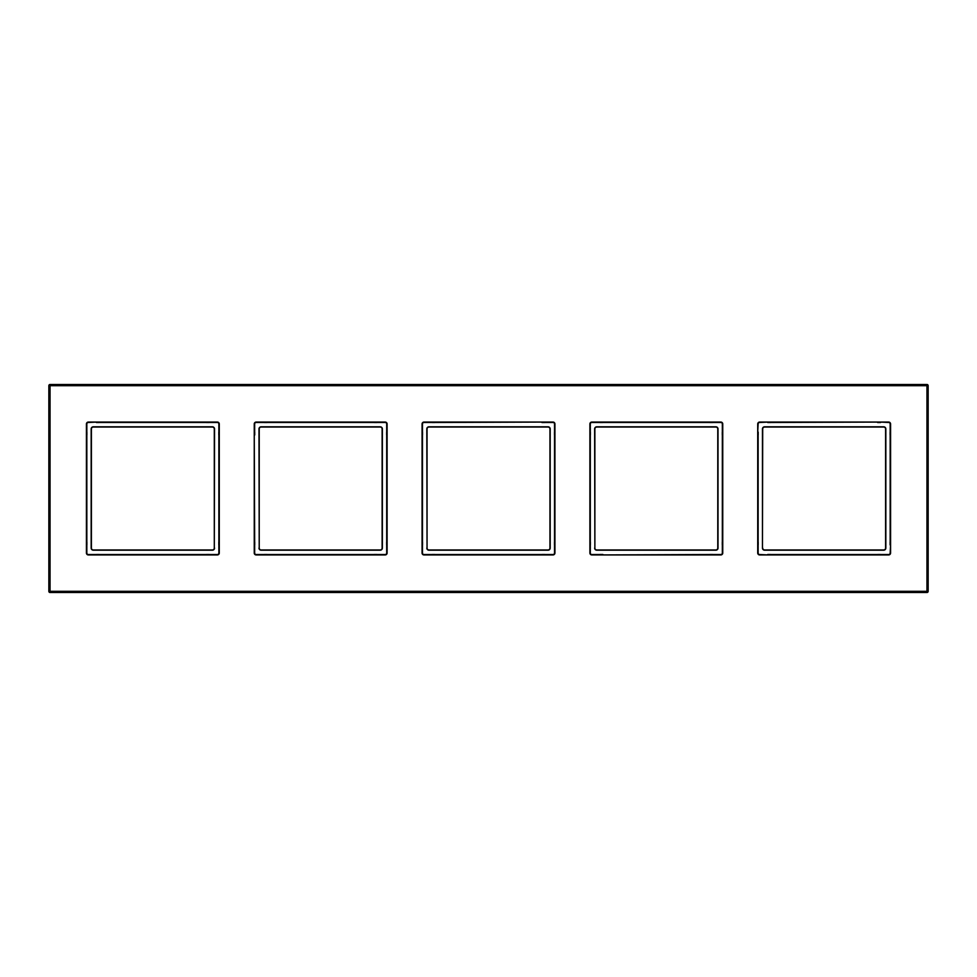 <?xml version="1.0" encoding="UTF-8"?>
<svg xmlns="http://www.w3.org/2000/svg" width="977" height="977" viewBox="0 0 977 977"><rect width="100%" height="100%" fill="white"/><g stroke="black" fill="none" stroke-linecap="round" stroke-linejoin="round"><path stroke-width="1.47" d="M877.554 422.076L877.554 422.479A1.05 1.05 0 0 0 877.92 422.54L880.289 422.54A1.05 1.05 0 0 0 880.656 422.479L880.509 422.076M767.641 422.076L767.641 422.479A1.05 1.05 0 0 0 768.007 422.54L770.377 422.54A1.05 1.05 0 0 0 770.743 422.479L877.7 422.076M762.463 548.06L762.463 428.94A2.113 2.113 0 0 1 764.576 426.815L883.709 426.815A2.113 2.113 0 0 1 885.834 428.94L885.834 548.06A2.113 2.113 0 0 1 883.709 550.185L764.576 550.185A2.113 2.113 0 0 1 762.463 548.06L762.695 428.94A1.893 1.893 0 0 1 764.576 427.047L883.709 427.047A1.893 1.893 0 0 1 885.602 428.94L885.602 548.06A1.893 1.893 0 0 1 883.709 549.953L764.576 549.953A1.893 1.893 0 0 1 762.695 548.06M214.305 548.06L214.305 428.94A1.893 1.893 0 0 0 212.424 427.047L93.291 427.047A1.893 1.893 0 0 0 91.398 428.94L91.398 548.06A1.893 1.893 0 0 0 93.291 549.953L212.424 549.953A1.893 1.893 0 0 0 214.305 548.06L214.537 428.94A2.113 2.113 0 0 0 212.424 426.815L93.291 426.815A2.113 2.113 0 0 0 91.166 428.94L91.166 548.06A2.113 2.113 0 0 0 93.291 550.185L212.424 550.185A2.113 2.113 0 0 0 214.537 548.06M96.344 422.076L96.344 422.479A1.05 1.05 0 0 0 96.711 422.54L99.08 422.54A1.05 1.05 0 0 0 99.446 422.479L206.257 422.479A1.05 1.05 0 0 0 206.623 422.54L208.993 422.54A1.05 1.05 0 0 0 209.359 422.479L217.382 422.479A1.49 1.49 0 0 1 218.872 423.969L218.872 431.993A1.05 1.05 0 0 0 218.811 432.359L218.811 434.728A1.05 1.05 0 0 0 218.872 435.095L218.872 541.905A1.05 1.05 0 0 0 218.811 542.272L218.811 544.641A1.05 1.05 0 0 0 218.872 545.007L218.872 553.031A1.49 1.49 0 0 1 217.382 554.521L209.359 554.521A1.05 1.05 0 0 0 208.993 554.46L206.623 554.46A1.05 1.05 0 0 0 206.257 554.521L99.446 554.521A1.05 1.05 0 0 0 99.08 554.46L96.711 554.46A1.05 1.05 0 0 0 96.344 554.521L88.321 554.521A1.49 1.49 0 0 1 86.831 553.031L86.831 545.007A1.05 1.05 0 0 0 86.892 544.641L86.892 542.272A1.05 1.05 0 0 0 86.831 541.905L86.831 435.095A1.05 1.05 0 0 0 86.892 434.728L86.892 432.359A1.05 1.05 0 0 0 86.831 431.993L86.831 423.969A1.49 1.49 0 0 1 88.321 422.479L96.491 422.076M259.223 548.06L259.223 428.94A1.893 1.893 0 0 1 261.115 427.047L380.236 427.047A1.893 1.893 0 0 1 382.129 428.94L382.129 548.06A1.893 1.893 0 0 1 380.236 549.953L261.115 549.953A1.893 1.893 0 0 1 259.223 548.06L258.99 428.94A2.113 2.113 0 0 1 261.115 426.815L380.236 426.815A2.113 2.113 0 0 1 382.361 428.94L382.361 548.06A2.113 2.113 0 0 1 380.236 550.185L261.115 550.185A2.113 2.113 0 0 1 258.99 548.06M254.252 435.095L254.655 435.095A1.05 1.05 0 0 0 254.716 434.728L254.716 432.359A1.05 1.05 0 0 0 254.655 431.993L254.655 423.969A1.49 1.49 0 0 1 256.145 422.479L264.169 422.479A1.05 1.05 0 0 0 264.535 422.54L266.904 422.54A1.05 1.05 0 0 0 267.271 422.479L374.081 422.479A1.05 1.05 0 0 0 374.447 422.54L376.817 422.54A1.05 1.05 0 0 0 377.183 422.479L385.207 422.479A1.49 1.49 0 0 1 386.697 423.969L386.697 431.993A1.05 1.05 0 0 0 386.636 432.359L386.636 434.728A1.05 1.05 0 0 0 386.697 435.095L386.697 541.905A1.05 1.05 0 0 0 386.636 542.272L386.636 544.641A1.05 1.05 0 0 0 386.697 545.007L386.697 553.031A1.49 1.49 0 0 1 385.207 554.521L377.183 554.521A1.05 1.05 0 0 0 376.817 554.46L374.447 554.46A1.05 1.05 0 0 0 374.081 554.521L267.271 554.521A1.05 1.05 0 0 0 266.904 554.46L264.535 554.46A1.05 1.05 0 0 0 264.169 554.521L256.145 554.521A1.49 1.49 0 0 1 254.655 553.031L254.655 545.007A1.05 1.05 0 0 0 254.716 544.641L254.716 542.272A1.05 1.05 0 0 0 254.655 541.905L254.252 434.948M427.047 548.06L427.047 428.94A1.893 1.893 0 0 1 428.94 427.047L548.06 427.047A1.893 1.893 0 0 1 549.953 428.94L549.953 548.06A1.893 1.893 0 0 1 548.06 549.953L428.94 549.953A1.893 1.893 0 0 1 427.047 548.06L426.815 428.94A2.113 2.113 0 0 1 428.94 426.815L548.06 426.815A2.113 2.113 0 0 1 550.185 428.94L550.185 548.06A2.113 2.113 0 0 1 548.06 550.185L428.94 550.185A2.113 2.113 0 0 1 426.815 548.06M541.905 422.076L541.905 422.479A1.05 1.05 0 0 0 542.272 422.54L544.641 422.54A1.05 1.05 0 0 0 545.007 422.479L553.031 422.479A1.49 1.49 0 0 1 554.521 423.969L554.521 431.993A1.05 1.05 0 0 0 554.46 432.359L554.46 434.728A1.05 1.05 0 0 0 554.521 435.095L554.521 541.905A1.05 1.05 0 0 0 554.46 542.272L554.46 544.641A1.05 1.05 0 0 0 554.521 545.007L554.521 553.031A1.49 1.49 0 0 1 553.031 554.521L545.007 554.521A1.05 1.05 0 0 0 544.641 554.46L542.272 554.46A1.05 1.05 0 0 0 541.905 554.521L435.095 554.521A1.05 1.05 0 0 0 434.728 554.46L432.359 554.46A1.05 1.05 0 0 0 431.993 554.521L423.969 554.521A1.49 1.49 0 0 1 422.479 553.031L422.479 545.007A1.05 1.05 0 0 0 422.54 544.641L422.54 542.272A1.05 1.05 0 0 0 422.479 541.905L422.479 435.095A1.05 1.05 0 0 0 422.54 434.728L422.54 432.359A1.05 1.05 0 0 0 422.479 431.993L422.479 423.969A1.49 1.49 0 0 1 423.969 422.479L431.993 422.479A1.05 1.05 0 0 0 432.359 422.54L434.728 422.54A1.05 1.05 0 0 0 435.095 422.479L542.052 422.076M594.871 548.06L594.871 428.94A1.893 1.893 0 0 1 596.764 427.047L715.885 427.047A1.893 1.893 0 0 1 717.777 428.94L717.777 548.06A1.893 1.893 0 0 1 715.885 549.953L596.764 549.953A1.893 1.893 0 0 1 594.871 548.06L594.639 428.94A2.113 2.113 0 0 1 596.764 426.815L715.885 426.815A2.113 2.113 0 0 1 718.01 428.94L718.01 548.06A2.113 2.113 0 0 1 715.885 550.185L596.764 550.185A2.113 2.113 0 0 1 594.639 548.06M602.919 554.924L602.919 554.521A1.05 1.05 0 0 0 602.553 554.46L600.183 554.46A1.05 1.05 0 0 0 599.817 554.521L591.793 554.521A1.49 1.49 0 0 1 590.303 553.031L590.303 545.007A1.05 1.05 0 0 0 590.364 544.641L590.364 542.272A1.05 1.05 0 0 0 590.303 541.905L590.303 435.095A1.05 1.05 0 0 0 590.364 434.728L590.364 432.359A1.05 1.05 0 0 0 590.303 431.993L590.303 423.969A1.49 1.49 0 0 1 591.793 422.479L599.817 422.479A1.05 1.05 0 0 0 600.183 422.54L602.553 422.54A1.05 1.05 0 0 0 602.919 422.479L709.729 422.479A1.05 1.05 0 0 0 710.096 422.54L712.465 422.54A1.05 1.05 0 0 0 712.831 422.479L720.855 422.479A1.49 1.49 0 0 1 722.345 423.969L722.345 431.993A1.05 1.05 0 0 0 722.284 432.359L722.284 434.728A1.05 1.05 0 0 0 722.345 435.095L722.345 541.905A1.05 1.05 0 0 0 722.284 542.272L722.284 544.641A1.05 1.05 0 0 0 722.345 545.007L722.345 553.031A1.49 1.49 0 0 1 720.855 554.521L712.831 554.521A1.05 1.05 0 0 0 712.465 554.46L710.096 554.46A1.05 1.05 0 0 0 709.729 554.521L602.772 554.924M880.656 422.076L888.679 422.479A1.49 1.49 0 0 1 890.169 423.969L890.169 431.993A1.05 1.05 0 0 0 890.108 432.359L890.108 434.728A1.05 1.05 0 0 0 890.169 435.095L890.169 541.905A1.05 1.05 0 0 0 890.108 542.272L890.108 544.641A1.05 1.05 0 0 0 890.169 545.007L890.572 544.861M890.572 545.007L890.169 553.031A1.49 1.49 0 0 1 888.679 554.521L880.656 554.521A1.05 1.05 0 0 0 880.289 554.46L877.92 554.46A1.05 1.05 0 0 0 877.554 554.521L770.743 554.521A1.05 1.05 0 0 0 770.377 554.46L768.007 554.46A1.05 1.05 0 0 0 767.641 554.521L767.788 554.924M767.641 554.924L759.617 554.521A1.49 1.49 0 0 1 758.128 553.031L758.128 545.007A1.05 1.05 0 0 0 758.189 544.641L758.189 542.272A1.05 1.05 0 0 0 758.128 541.905L758.128 435.095A1.05 1.05 0 0 0 758.189 434.728L758.189 432.359A1.05 1.05 0 0 0 758.128 431.993L757.725 432.139M757.725 431.993L758.128 423.969A1.49 1.49 0 0 1 759.617 422.479L767.788 422.076M759.617 422.076L888.679 422.076A1.893 1.893 0 0 1 890.572 423.969L890.572 553.031A1.893 1.893 0 0 1 888.679 554.924L759.617 554.924A1.893 1.893 0 0 1 757.725 553.031L757.725 423.969A1.893 1.893 0 0 1 759.617 422.076L759.617 422.479M48.85 591.317L926.965 591.317L926.965 385.683L50.035 385.683L50.035 592.502L926.965 592.502A1.185 1.185 0 0 0 928.15 591.317L928.15 385.683A1.185 1.185 0 0 0 926.965 384.498L50.035 384.498A1.185 1.185 0 0 0 48.85 385.683L48.85 591.317A1.185 1.185 0 0 0 50.035 592.502M591.793 422.076L720.855 422.076A1.893 1.893 0 0 1 722.748 423.969L722.748 553.031A1.893 1.893 0 0 1 720.855 554.924L591.793 554.924A1.893 1.893 0 0 1 589.9 553.031L589.9 423.969A1.893 1.893 0 0 1 591.793 422.076L591.793 422.479M423.969 422.076L553.031 422.076A1.893 1.893 0 0 1 554.924 423.969L554.924 553.031A1.893 1.893 0 0 1 553.031 554.924L423.969 554.924A1.893 1.893 0 0 1 422.076 553.031L422.076 423.969A1.893 1.893 0 0 1 423.969 422.076L423.969 422.479M219.275 553.031L219.275 423.969A1.893 1.893 0 0 0 217.382 422.076L88.321 422.076A1.893 1.893 0 0 0 86.428 423.969L86.428 553.031A1.893 1.893 0 0 0 88.321 554.924L217.382 554.924A1.893 1.893 0 0 0 219.275 553.031L218.872 553.031M254.252 553.031L254.252 423.969A1.893 1.893 0 0 1 256.145 422.076L385.207 422.076A1.893 1.893 0 0 1 387.1 423.969L387.1 553.031A1.893 1.893 0 0 1 385.207 554.924L256.145 554.924A1.893 1.893 0 0 1 254.252 553.031L254.655 553.031M928.15 591.317L926.965 591.317L926.965 592.502M926.965 384.498L926.965 385.683L928.15 385.683M48.85 385.683L50.035 385.683L50.035 384.498"/></g></svg>
